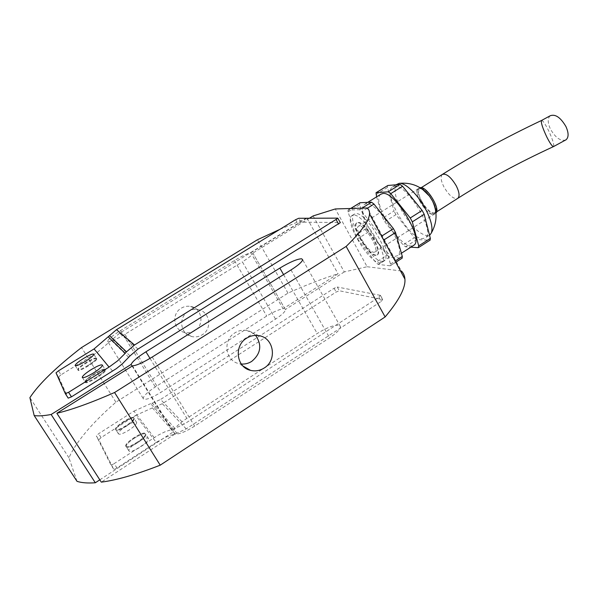 <?xml version="1.0" encoding="UTF-8"?>
<svg xmlns="http://www.w3.org/2000/svg" width="598" height="598" viewBox="0 0 598 598"><rect width="100%" height="100%" fill="white"/><g stroke="black" fill="none" stroke-linecap="round" stroke-linejoin="round"><path stroke-width="0.45" stroke-dasharray="2.99 2.24" d="M143.169 398.447L107.588 341.249C108.365 339.096 112.678 335.545 120.534 330.597L234.468 260.549C241.353 256.407 246.802 253.814 250.831 252.76L283.108 308.792C278.915 309.465 273.45 311.887 266.708 316.05L155.331 386.936C147.676 391.982 143.625 395.816 143.169 398.447L143.378 398.963C145.815 400.167 151.623 397.976 160.81 392.4L275.536 319.108C281.905 314.907 285.209 311.767 285.44 309.697L252.917 253.178C252.431 254.845 248.925 257.745 242.384 261.864L275.536 319.108M107.588 341.249L107.707 341.637C109.83 342.295 115.571 339.843 124.945 334.275L242.384 261.864M376.03 255.099C368.592 255.144 351.415 226.216 356.916 222.852L358.172 222.456C365.258 221.566 383.228 251.526 377.54 254.703L376.03 255.099M375.566 255.398C368.136 255.443 350.951 226.5 356.445 223.151L357.701 222.748C364.78 221.865 382.75 251.833 377.069 255.01L375.566 255.398M85.066 381.89L85.013 381.629C84.759 378.878 104.149 367.105 105.188 369.362L105.27 369.661C105.644 372.345 85.806 384.372 85.066 381.89M85.409 382.443L85.357 382.182C85.103 379.424 104.493 367.643 105.532 369.908L105.614 370.207C105.988 372.898 86.157 384.925 85.409 382.443M96.398 358.18C95.538 356.214 77.448 367.165 77.695 369.504L77.74 369.714C78.338 371.859 96.816 360.699 96.457 358.411L96.398 358.18M96.712 358.688C95.852 356.714 77.762 367.665 78.017 370.013L78.061 370.222C78.667 372.375 97.138 361.214 96.779 358.92L96.712 358.688M134.109 418.294C132.808 415.632 115.115 426.651 115.825 429.693L115.907 429.962C116.969 432.817 135.036 421.597 134.221 418.607L134.109 418.294M133.803 417.8C132.502 415.147 114.809 426.157 115.511 429.2L115.601 429.469C116.655 432.317 134.722 421.097 133.915 418.114L133.803 417.8M126.171 446.766L126.066 446.422C125.281 442.864 144.215 431.016 145.763 434.073L145.905 434.469C146.809 437.968 127.441 450.055 126.171 446.766M125.834 446.235L125.73 445.884C124.945 442.341 143.886 430.493 145.426 433.543L145.568 433.939C146.465 437.43 127.097 449.517 125.834 446.235M194.671 330.724C191.382 332.712 187.907 333.25 184.236 332.353C173.435 330.029 171.334 313.718 181.172 308.224C184.094 306.475 187.211 305.87 190.515 306.423C201.982 307.955 204.852 324.961 194.671 330.724M188.273 311.476C178.099 317.187 180.26 334.088 191.435 336.48C195.225 337.407 198.828 336.838 202.221 334.775C212.753 328.795 209.793 311.177 197.938 309.6C194.522 309.024 191.3 309.652 188.273 311.476M255.638 335.418C253.201 332.765 250.203 331.105 246.653 330.44C242.511 329.767 238.595 330.567 234.917 332.832C222.538 339.941 225.125 360.744 238.677 363.562L241.293 364.01M99.821 479.828L173.031 432.085C174.04 428.46 178.645 423.885 186.86 418.368L317.224 333.512C327.039 327.457 334.364 324.707 339.186 325.245L340.449 326.635C340.255 329.311 336.644 333.026 329.603 337.795L194.642 426.12C185.836 431.659 179.236 434.327 174.825 434.133L132.502 365.864M313.128 215.93L344.291 271.918L367.127 266.73L335.321 208.949M309.368 218.248L252.909 253.021M250.831 252.76L306.894 218.255M279.842 229.378L306.819 218.255M344.291 271.918L285.403 309.487M367.127 266.73L401.363 270.984L367.142 207.984M174.825 434.133L101.309 482.145M77.022 481.345L68.949 457.784C76.073 441.885 91.726 423.354 115.907 402.177L287.982 293.132C305.832 285.082 322.516 278.631 338.042 273.779L283.108 308.792M68.949 457.784L29.9 397.648M115.907 402.177L81.53 347.558M287.982 293.132L257.417 239.761M307.036 218.255L338.042 273.779M132.121 366.103L173.031 432.085M134.415 438.057C129.146 441.608 126.365 444.396 126.066 446.422C127.045 448.066 130.895 446.863 137.6 442.797C142.877 439.224 145.643 436.443 145.905 434.469C144.895 432.832 141.068 434.028 134.415 438.057M137.069 442.266C131.807 445.816 129.041 448.62 128.757 450.668C129.759 452.35 133.608 451.154 140.306 447.087C145.568 443.507 148.326 440.719 148.566 438.723C147.542 437.048 143.707 438.229 137.069 442.266M123.681 422.098C118.74 425.395 116.124 427.921 115.825 429.693C116.707 431.068 120.235 429.895 126.417 426.165C131.358 422.853 133.959 420.334 134.221 418.607C133.317 417.24 129.803 418.406 123.681 422.098M126.148 426.015C121.215 429.312 118.613 431.853 118.329 433.64C119.226 435.045 122.762 433.879 128.929 430.149C133.862 426.837 136.456 424.303 136.703 422.554C135.783 421.164 132.263 422.315 126.148 426.015M116.946 467.98C115.152 469.086 114.046 469.452 113.627 469.086L98.82 439.777L101.092 437.579L135.731 415.386L156.183 442.393L165.354 437.332L176.873 433.184L186.225 428.886L381.247 301.392L378.923 297.169L184.251 424.094L174.893 428.392L164.719 431.913L158.029 435.239L114.151 463.607L116.946 467.98L156.183 442.393M113.627 469.086L110.839 464.728L96.353 435.964L98.834 439.844M175.065 433.714L152.423 407.881L154.03 407.425L176.873 433.184M378.923 297.169L380.268 295.315L382.585 299.523L339.335 290.763L337.235 287.01L334.08 288.273L160.563 399.471L184.251 424.094M382.585 299.523L381.247 301.392M186.225 428.886L162.312 403.702L336.181 292.018L339.335 290.763M380.268 295.315L337.235 287.01M174.893 428.392L152.266 403.187L150.666 403.635L173.076 428.908M110.839 464.728C111.25 465.08 112.357 464.706 114.151 463.607M154.172 437.579L133.945 411.132L98.625 433.714L96.353 435.964M162.312 403.702L154.03 407.425M152.423 407.881L135.731 415.386M133.945 411.132L150.666 403.635M152.266 403.187L160.563 399.471M88.108 365.4C81.799 369.13 78.331 370.498 77.695 369.504C78.211 368.054 81.014 365.714 86.097 362.493C92.339 358.793 95.8 357.432 96.457 358.411C95.979 359.824 93.191 362.156 88.108 365.4M96.338 377.331C89.483 381.397 85.708 382.832 85.013 381.629C85.566 379.977 88.564 377.405 93.991 373.929C100.785 369.893 104.545 368.473 105.27 369.661C104.755 371.268 101.78 373.825 96.338 377.331M56.033 372.883L58.589 376.882L68.202 398.141M295.599 219.705L297.774 223.577L300.906 222.164L340.277 222.523M297.774 223.577L119.6 333.213L97.212 352.484L61.018 374.811L58.477 370.827M58.589 376.882L61.018 374.811M397.02 184.162C393.342 188.392 394.8 196.996 401.393 209.965C410.235 225.304 418.802 233.893 427.077 235.724L429.521 235.178L425.395 237.817C435.942 231.927 407.051 183.526 394.538 186.24L392.4 187.032C382.309 193.348 409.159 239.178 422.532 238.654L425.395 237.817M419.355 188.325L422.487 189.289L419.355 188.325L418.144 188.766L419.355 188.325M420.125 201.683C416.888 195.202 416.223 190.897 418.144 188.766C412.784 192.025 426.337 215.168 433.169 214.458C428.953 213.718 424.61 209.457 420.125 201.683M379.67 262.896L381.965 262.328C390.337 257.738 363.756 213.523 353.515 215.108L351.766 215.691C343.783 220.669 368.674 262.679 379.67 262.896M382.002 261.401L384.312 260.818C392.751 256.183 366.2 211.998 355.9 213.628L354.136 214.219C346.085 219.234 370.954 261.221 382.002 261.401M359.428 225.909L358.396 226.231C353.941 228.929 367.882 252.378 373.855 252.281L375.058 251.96C379.625 249.388 365.176 225.267 359.428 225.909M394.964 256.378L397.633 255.675C407.328 250.345 378.078 201.593 366.395 203.739L364.414 204.434C355.175 210.227 382.384 256.333 394.964 256.378M380.791 194.245C371.059 200.352 398.059 246.294 411.103 246.002L413.285 245.606M357.537 238.871L375.783 262.432L378.145 264.413L390.068 265.781L390.494 264.054L383.438 240.232L381.322 236.33L361.925 211.61L359.495 209.704L348.081 210.085L348.088 211.901L355.541 235.231L357.537 238.871L368.936 231.688L387.22 255.099L375.783 262.432M376.613 196.847L382.795 218.076L384.753 221.709L403.104 244.911L405.534 246.825L410.848 247.176M375.963 194.597L387.437 187.466L394.022 211.012L382.795 218.076M405.534 246.825L416.813 239.581L429.753 240.194L418.181 247.654M384.753 221.709L395.966 214.637L414.354 237.698L403.104 244.911M416.813 239.581L414.354 237.698M395.966 214.637L394.022 211.012M387.437 187.466L387.549 185.597M435.658 210.69L434.567 214.002L433.169 214.458L434.567 214.002L435.658 210.69M378.145 264.413L389.612 257.05L401.841 258.194L390.068 265.781M389.612 257.05L387.22 255.099M368.936 231.688L366.948 228.047L355.541 235.231M348.088 211.901L359.757 204.651L366.948 228.047M359.757 204.651L359.787 202.819M420.043 187.682L419.288 188.049C413.906 191.323 427.45 214.458 434.305 213.733L435.957 213.052M550.197 115.773C547.514 118.344 547.589 122.769 550.422 129.033C555.4 137.667 560.49 141.322 565.693 140.007M421.545 200.958C426.867 209.868 431.45 213.77 435.307 212.679C437.131 210.713 436.518 206.639 433.46 200.45C428.071 191.457 423.474 187.525 419.669 188.654C417.838 190.687 418.458 194.791 421.545 200.958M124.945 334.275L160.81 392.4M291.002 269.945L329.603 337.795M152.228 357.036L194.642 426.12M283.572 274.609L317.224 333.512M150.001 358.396L186.86 418.368M234.468 260.549L266.708 316.05M120.534 330.597L155.331 386.936M334.08 288.273L336.181 292.018M101.092 437.579L98.625 433.714M300.906 222.164L298.731 218.285M337.728 218.135L340.127 222.501M138.018 349.053L119.6 333.213M112.536 339.186L130.013 355.892M128.742 357.357L111.422 340.464M97.212 352.484L112.618 371.134M390.494 264.054L395.114 261.079M367.396 208.194L361.925 211.61M359.495 209.704L361.999 208.141M350.779 208.485L348.342 209.995M442.318 174.444C440.345 176.56 440.861 180.693 443.888 186.853C448.859 195.299 453.411 199.186 457.537 198.506M541.601 120.422C542.894 120.564 545.144 123.816 548.351 130.162C552.552 139.125 554.286 144.596 553.554 146.57M356.916 222.852L356.445 223.151M82.502 377.667L85.357 382.182M75.326 365.767L78.017 370.013M118.329 433.64L115.511 429.2M128.757 450.668L125.73 445.884M184.236 332.353L191.435 336.48M243.02 366.051L238.677 363.562M340.449 326.635L302.663 259.726M285.44 309.697L252.917 253.178M258.859 335.665L246.653 330.44M190.515 306.423L197.938 309.6M148.566 438.723L145.568 433.939M136.703 422.554L133.915 418.114M93.901 354.337L96.779 358.92M102.512 365.266L105.614 370.207M377.54 254.703L377.069 255.01M380.522 295.539L382.84 299.748M96.338 435.897L98.82 439.777M56.025 372.838L58.582 376.837M384.312 260.818L381.965 262.328M358.396 226.231L419.288 188.049M401.408 253.246L397.633 255.675M367.71 202.386L364.414 204.434M392.4 187.032L395.996 184.797M375.058 251.96L435.703 213.277M354.136 214.219L351.766 215.691M395.764 262.268L390.449 265.691M350.66 208.485L348.081 210.085M435.307 212.679L436.592 211.864M419.669 188.654L421.276 187.645"/><path stroke-width="0.9" d="M246.615 338.191C233.698 345.659 236.389 367.434 250.525 370.356C255.324 371.493 259.876 370.715 264.174 368.024C277.494 360.183 273.839 337.586 258.859 335.665C254.546 334.97 250.457 335.807 246.615 338.191M241.293 364.01C245.031 364.302 248.521 363.412 251.765 361.364C260.87 353.657 262.163 345.009 255.638 335.418M99.821 479.828L95.314 482.773L51.136 414.489L131.089 364.436C132.524 361.416 137.473 357.2 145.942 351.788L279.849 268.091C289.888 262.059 297.154 258.956 301.639 258.785L302.663 259.726C302.147 261.872 298.26 265.28 291.002 269.945L152.228 357.036C143.199 362.538 136.628 365.483 132.502 365.864L56.855 413.263L101.309 482.145C116.774 480.127 136.411 474.468 160.227 465.169L114.577 392.505C90.896 402.85 71.655 409.772 56.855 413.263M309.368 218.248L313.128 215.93L335.321 208.949L367.142 207.984C368.906 209.367 369.699 211.363 369.519 213.964C369.153 220.744 361.364 231.561 346.152 246.421L114.577 392.505M51.136 414.489C43.901 415.834 38.25 416.193 34.176 415.55L29.9 397.648C38.788 384.065 55.995 367.374 81.53 347.558L257.417 239.761L279.842 229.378M401.363 270.984C403.493 273.077 404.682 275.79 404.921 279.117C405.646 287.81 399.053 300.413 385.134 316.933L160.227 465.169M95.314 482.773C87.682 483.304 81.59 482.833 77.022 481.345L34.176 415.55M385.134 316.933L346.152 246.421M131.089 364.436L132.121 366.103M85.514 361.282C79.198 365.012 75.737 366.395 75.109 365.43C75.647 364.003 78.458 361.678 83.548 358.456C89.805 354.756 93.258 353.388 93.901 354.337C93.408 355.728 90.612 358.045 85.514 361.282M93.542 372.89C86.673 376.957 82.905 378.407 82.225 377.241C82.801 375.611 85.813 373.055 91.255 369.579C98.057 365.55 101.809 364.107 102.512 365.266C101.981 366.851 98.991 369.392 93.542 372.89M94.08 348.918L58.477 370.827L56.025 372.838L65.309 393.619L68.568 392.31L109.068 367.09L94.08 348.918L116.513 329.64L295.599 219.705L298.731 218.285L337.728 218.135L340.337 222.635L138.018 349.053L130.013 355.892L122.366 363.831L116.423 368.585L71.468 396.84L68.202 398.141L65.332 393.648M108.32 336.891L125.229 353.306L126.499 351.841L109.434 335.613M116.513 329.64L134.528 345.001L337.93 218.27M134.528 345.001L126.499 351.841M125.229 353.306L117.686 360.781L109.068 367.09M429.984 234.865L431.352 232.958C433.027 227.92 431.158 220.071 425.731 209.405C418.211 194.911 405.302 182.412 399.18 183.347L395.996 184.797M422.487 189.289L429.446 196.107L432.616 201.167C434.537 204.882 435.553 208.052 435.658 210.69C435.748 204.621 428.22 192.384 422.487 189.289M413.285 245.606L413.883 245.217C424.079 239.559 395.039 191.016 382.87 193.498L380.791 194.245L367.71 202.386M410.848 247.176L418.181 247.654L418.72 245.868L412.321 221.858L410.25 217.978L390.733 193.647L388.237 191.816L376.037 192.735L376.613 196.847M388.237 191.816L400.062 184.446L387.84 185.485L376.321 192.638M410.25 217.978L422.151 210.429L402.589 186.255L390.733 193.647M418.72 245.868L430.336 238.378L424.206 214.301L412.321 221.858M376.12 192.683L387.84 185.485M400.062 184.446L402.589 186.255M422.151 210.429L424.206 214.301M430.336 238.378L430.089 240.127M350.66 208.485L360.056 202.729L350.779 208.485M361.999 208.141L371.53 202.214L360.056 202.729M371.53 202.214L373.989 204.09L367.396 208.194M381.584 236.165L393.432 228.645L373.989 204.09M393.432 228.645L395.532 232.54L383.699 240.06M395.114 261.079L402.312 256.437L395.532 232.54M402.312 256.437L402.155 258.142M435.957 213.052C440.756 209.143 426.927 186.359 420.499 187.608L420.043 187.682M565.932 126.544C560.565 117.417 555.325 113.829 550.197 115.773L541.601 120.422C540.697 122.119 542.416 127.628 546.766 136.935C549.988 143.288 552.231 146.51 553.479 146.607L566.142 139.715C568.795 137.211 568.728 132.823 565.932 126.544M565.693 140.007L566.142 139.715M279.849 268.091L283.572 274.609M145.942 351.788L150.001 358.396M338.61 224.115L336.196 219.735M68.568 392.31L71.468 396.84M457.537 198.506L457.874 198.289C459.84 196.241 459.324 192.13 456.334 185.963C450.997 177.023 446.325 173.181 442.318 174.444C472.749 155.39 505.841 137.383 541.601 120.422M553.554 146.57L553.479 146.607C518.795 162.611 486.929 179.841 457.874 198.289L436.592 211.864M250.525 370.356L243.02 366.051M369.519 213.964L404.921 279.117M82.502 377.667L82.225 377.241M431.352 232.958C437.16 222.598 437.579 212.021 432.616 201.227L431.928 199.919M429.446 196.107C421.583 186.434 411.469 182.181 399.105 183.354M413.883 245.217L401.408 253.246M402.237 258.089L395.764 262.268M418.593 247.542L430.186 240.067M421.276 187.645L442.318 174.444"/></g></svg>
